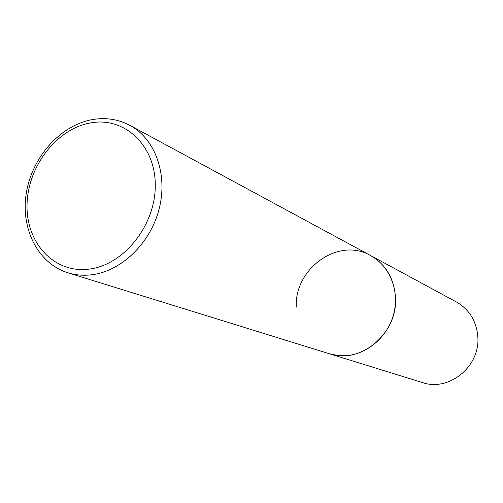 <?xml version="1.0" encoding="UTF-8"?>
<svg xmlns="http://www.w3.org/2000/svg" width="503" height="503" viewBox="0 0 503 503"><rect width="100%" height="100%" fill="white"/><g stroke="black" fill="none" stroke-linecap="round" stroke-linejoin="round"><path stroke-width="0.75" d="M296.292 307.119C294.268 268.426 338.645 236.781 370.585 255.543L456.366 301.945C469.469 309.565 476.624 321.316 477.85 337.205C480.101 366.643 448.77 391.894 422.463 382.576L329.302 353.728L337.639 355.464L346.253 355.621C368.007 354.081 388.461 335.966 393.943 312.954C399.527 289.961 389.372 265.603 370.585 255.543C385.971 264.509 394.277 278.624 395.515 297.889C397.772 333.64 360.154 364.757 329.302 353.728L67.892 272.783C75.243 275.047 82.926 275.745 90.949 274.871C120.865 271.683 150.303 243.628 159.124 208.971C168.09 174.334 155.157 138.822 129.887 125.354C118.444 119.318 106.152 117.362 93.011 119.475M90.936 122.845C57.109 128.447 27.954 165.952 27.061 204.061C25.678 242.22 53.551 273.311 88.295 269.212C123.021 265.722 155.308 226.036 155.27 185.852C155.754 145.593 124.75 116.677 90.936 122.845M67.892 272.783C37.687 263.427 20.309 228.167 26.401 192.555C32.293 156.911 60.398 125.266 92.351 119.595M370.585 255.543L129.887 125.354"/></g></svg>
